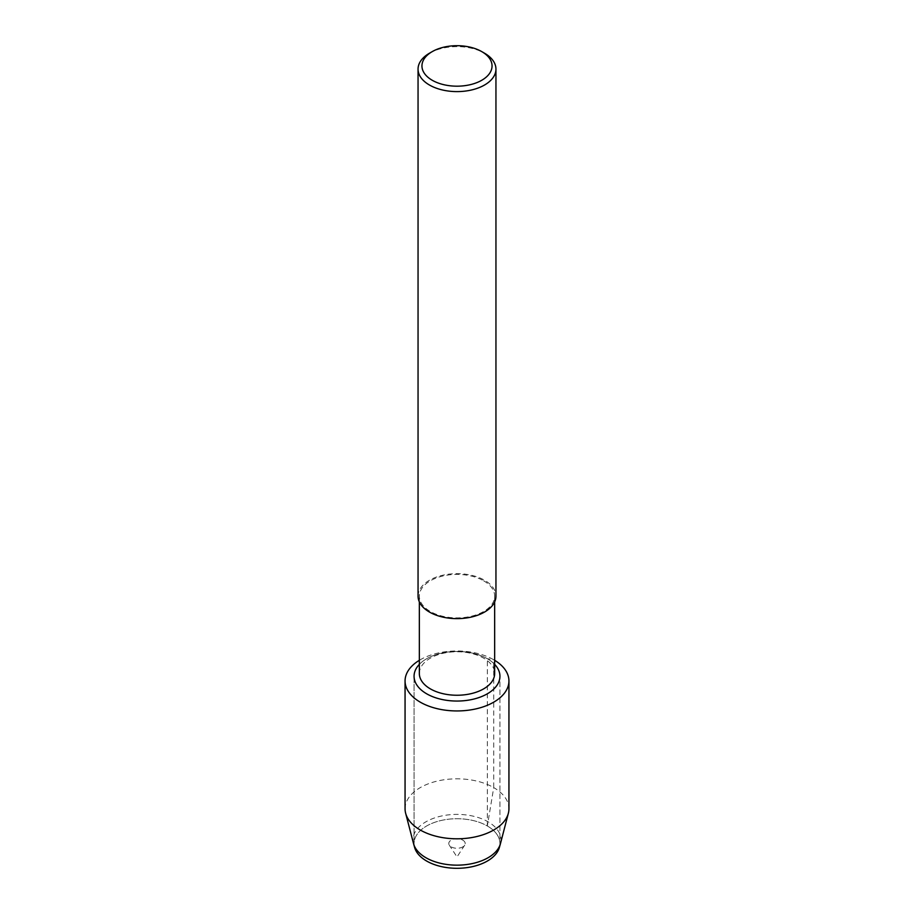 <?xml version="1.0" encoding="UTF-8"?>
<svg xmlns="http://www.w3.org/2000/svg" width="914" height="914" viewBox="0 0 914 914"><rect width="100%" height="100%" fill="white"/><g stroke="black" fill="none" stroke-linecap="round" stroke-linejoin="round"><path stroke-width="0.69" stroke-dasharray="4.57 3.43" d="M462.815 840.16A8.226 4.753 180 0 1 464.689 845.187A8.226 4.753 180 0 1 457 848.261A8.226 4.753 180 0 1 449.311 845.199A8.226 4.753 180 0 1 452.533 839.52A8.226 4.753 180 0 1 462.815 840.16M414.225 845.656A42.935 24.792 180 0 1 414.065 843.508A42.935 24.792 180 0 1 440.571 820.612A42.935 24.792 180 0 1 487.356 825.982A42.935 24.792 180 0 1 499.935 843.508A42.935 24.792 180 0 1 499.775 845.656A42.935 24.792 180 0 0 499.935 843.508L499.935 676.269L499.935 843.508A42.935 24.792 180 0 0 487.356 825.982L487.356 658.731A42.935 24.792 180 0 1 494.657 664.352A42.935 24.792 180 0 0 487.356 658.731L493.72 659.759A51.938 29.979 180 0 1 494.657 660.308M483.62 580.778A37.657 21.742 180 0 1 494.657 596.145A37.657 21.742 180 0 1 457 617.887A37.657 21.742 180 0 1 419.343 596.145A37.657 21.742 180 0 1 442.593 576.06A37.657 21.742 180 0 1 483.62 580.778M419.343 673.504A37.657 21.742 180 0 1 442.593 653.43A37.657 21.742 180 0 1 483.62 658.137A37.657 21.742 180 0 1 494.657 673.515M429.454 53.218A38.948 22.484 180 0 1 484.546 53.218M418.052 596.145A38.948 22.484 180 0 1 442.09 575.374A38.948 22.484 180 0 1 484.546 580.241A38.948 22.484 180 0 1 495.948 596.145M419.343 664.352A42.935 24.792 180 0 1 487.356 658.731A42.935 24.792 180 0 0 419.343 664.352M413.516 843.531A43.975 25.386 180 0 1 437.2 817.105A43.975 25.386 180 0 1 488.087 821.812A43.975 25.386 180 0 1 500.484 843.531M414.625 847.484A42.935 24.792 180 0 1 414.065 843.508A42.935 24.792 180 0 1 440.571 820.612A42.935 24.792 180 0 1 487.356 825.982L493.72 787.605A51.938 29.979 180 0 1 508.938 808.81M405.062 808.81A51.938 29.979 180 0 1 437.132 781.104A51.938 29.979 180 0 1 493.72 787.605L493.72 659.759A51.938 29.979 180 0 0 419.343 660.308M464.689 845.187L457 856.944L449.311 845.187M494.657 596.145L494.657 601.903M419.343 596.145L419.343 601.903M414.065 676.269L414.065 843.508L414.065 676.269"/><path stroke-width="1.37" d="M500.484 843.531A43.975 25.386 180 0 1 500.404 843.828L499.375 847.484A42.935 24.792 180 0 0 499.775 845.656A42.935 24.792 180 0 1 457 868.3A42.935 24.792 180 0 1 414.225 845.656M494.657 601.903L494.657 673.515A37.657 21.742 180 0 1 457 695.246A37.657 21.742 180 0 1 419.343 673.504L419.343 601.903M481.792 51.63L481.792 51.63A35.052 20.245 180 0 1 481.792 80.249A35.052 20.245 180 0 1 432.208 80.249A35.052 20.245 180 0 1 432.208 51.63A35.052 20.245 180 0 1 481.792 51.63L484.546 53.218A38.948 22.484 180 0 1 495.948 69.121A38.948 22.484 180 0 1 457 91.606A38.948 22.484 180 0 1 418.052 69.121A38.948 22.484 180 0 1 429.454 53.218L432.208 51.63M495.948 69.121L495.948 596.145A38.948 22.484 180 0 1 457 618.641A38.948 22.484 180 0 1 418.052 596.145L418.052 69.121M494.657 664.352A42.935 24.792 180 0 1 499.935 676.269A42.935 24.792 180 0 1 457 701.049A42.935 24.792 180 0 1 414.065 676.257A42.935 24.792 180 0 1 419.343 664.352A42.935 24.792 180 0 0 414.065 676.257L414.065 676.269A42.935 24.792 180 0 0 457 701.049A42.935 24.792 180 0 0 499.935 676.269A42.935 24.792 180 0 0 494.657 664.352M500.404 843.828A43.975 25.386 180 0 1 457 865.158A43.975 25.386 180 0 1 413.596 843.828A43.975 25.386 180 0 1 413.516 843.531M499.375 847.484A42.935 24.792 180 0 1 457 868.3A42.935 24.792 180 0 1 414.625 847.484L413.596 843.828M494.657 660.308A51.938 29.979 180 0 1 508.938 680.964L508.938 808.81A51.938 29.979 180 0 1 508.355 813.266A51.938 29.979 180 0 1 457 838.801A51.938 29.979 180 0 1 405.645 813.266A51.938 29.979 180 0 1 405.062 808.81L405.062 680.964M508.938 680.964A51.938 29.979 180 0 1 457 710.943A51.938 29.979 180 0 1 405.062 680.953A51.938 29.979 180 0 1 419.343 660.308M508.355 813.266L500.484 843.542M405.645 813.266L413.516 843.542"/></g></svg>
